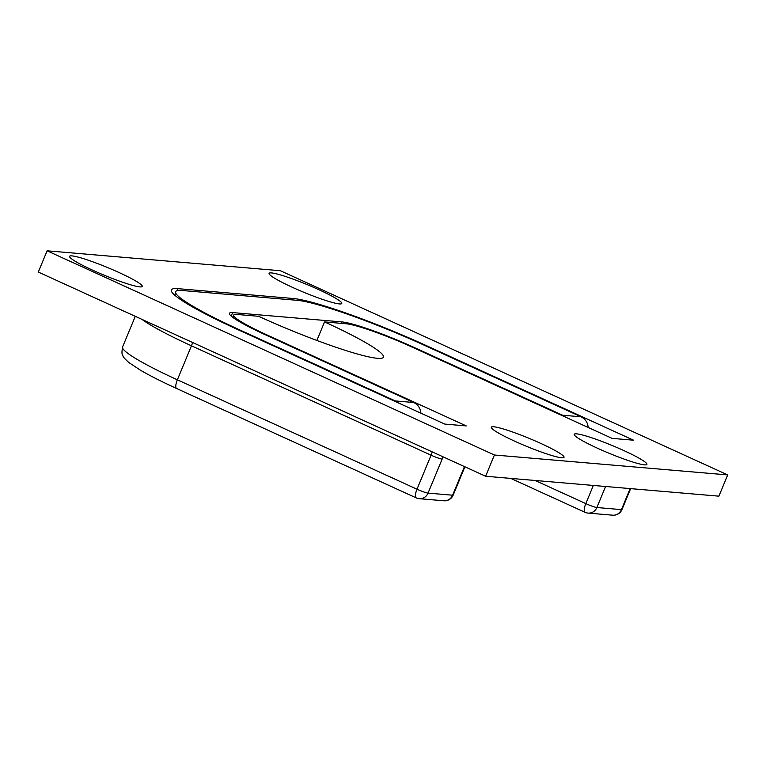 <?xml version="1.0" encoding="UTF-8"?>
<svg xmlns="http://www.w3.org/2000/svg" width="766" height="766" viewBox="0 0 766 766"><rect width="100%" height="100%" fill="white"/><g stroke="black" fill="none" stroke-linecap="round" stroke-linejoin="round"><path stroke-width="1.15" d="M623.61 450.465A39.325 4.175 -157.5 0 1 646.561 464.713A39.325 4.175 -157.5 0 1 608.96 453.213A39.325 4.175 -157.5 0 1 574.251 434.753A39.325 4.175 -157.5 0 1 623.61 450.465M118.969 272.505A39.325 4.175 -157.5 0 1 141.921 286.743A39.325 4.175 -157.5 0 1 104.32 275.253A39.325 4.175 -157.5 0 1 69.61 256.792A39.325 4.175 -157.5 0 1 118.969 272.505M318.484 289.538A39.325 4.175 -157.5 0 1 341.435 303.776A39.325 4.175 -157.5 0 1 303.834 292.286A39.325 4.175 -157.5 0 1 269.125 273.826A39.325 4.175 -157.5 0 1 318.484 289.538M540.729 443.39A39.325 4.175 -157.5 0 1 563.69 457.637A39.325 4.175 -157.5 0 1 526.089 446.138A39.325 4.175 -157.5 0 1 491.37 427.677A39.325 4.175 -157.5 0 1 540.729 443.39M47.099 250.808L38.3 272.054L485.615 476.251L718.901 496.167L727.7 474.92L280.385 270.724L47.099 250.808L494.424 455.004L727.7 474.92M453.175 495.104A9.249 0.986 -157.5 0 1 452.61 495.209A9.249 8.723 94.9 0 1 443.84 500.782L443.84 500.782A9.249 9.249 0 0 0 453.175 495.104L464.895 466.791M417.001 489.206A9.249 2.92 114.5 0 0 416.225 497.881A9.249 9.249 0 0 0 419.28 498.685L419.28 498.685A9.249 8.723 -85.1 0 0 428.05 493.113A9.249 0.986 -157.5 0 1 417.001 489.206L177.367 379.812A92.533 9.834 -157.5 0 1 122.57 347.017C121.679 352.121 121.813 355.07 122.972 355.874C122.991 356.793 124.973 359.034 128.937 362.596L140.848 370.447C150.203 375.857 162.114 381.88 176.592 388.486A9.249 2.92 -65.5 0 1 177.367 379.812L191.452 345.811L431.086 455.195L417.001 489.206M416.541 497.967A9.249 8.723 -85.1 0 0 419.28 498.685L443.84 500.782M621.992 509.514A9.249 0.986 -157.5 0 1 621.437 509.62A9.249 8.723 94.9 0 1 612.656 515.192L612.656 515.192A9.249 9.249 0 0 0 621.992 509.514L630.638 488.631M630.14 488.593L621.437 509.62L596.877 507.523A9.249 0.986 -157.5 0 1 585.818 503.616A9.249 2.92 114.5 0 0 585.042 512.301A9.249 9.249 0 0 0 588.097 513.096L588.097 513.096A9.249 8.723 -85.1 0 0 596.877 507.523L605.59 486.496M585.368 512.377A9.249 8.723 -85.1 0 0 588.097 513.096L612.656 515.192M324.545 321.921A99.475 10.571 -157.5 0 1 383.45 357.176A99.475 10.571 -157.5 0 1 258.554 316.291L237.067 314.453A55.516 5.898 22.5 0 0 233.697 315.085A55.516 5.898 22.5 0 0 266.578 334.761L466.274 425.915L444.787 424.086L237.096 329.275A111.041 11.796 -157.5 0 1 171.345 289.931A111.041 11.796 -157.5 0 1 178.076 288.667L293.186 298.491A111.041 11.796 -157.5 0 1 425.877 345.399L633.559 440.201L612.072 438.372L412.376 347.209A55.516 5.898 22.5 0 0 346.031 323.759L324.545 321.921L316.875 340.449M485.615 476.251L494.424 455.004M588.202 427.466C587.713 422.497 585.32 418.935 581.011 416.79L424.335 345.265A106.417 11.308 22.5 0 0 297.179 300.32L182.078 290.486A106.417 11.308 22.5 0 0 175.548 291.97A106.417 11.308 22.5 0 0 238.638 329.409L395.313 400.934L398.444 402.926M420.907 413.19C420.429 408.211 418.035 404.649 413.726 402.504L265.036 334.627A60.15 6.396 -157.5 0 1 229.503 313.179A60.15 6.396 -157.5 0 1 233.075 312.633L342.038 321.931A60.15 6.396 -157.5 0 1 413.908 347.343L562.598 415.21L565.729 417.211M464.464 466.599L452.61 495.209L428.05 493.113L442.135 459.112A9.249 0.986 -157.5 0 1 431.086 455.195A9.249 2.92 -65.5 0 0 432.206 451.873M442.135 459.112A18.508 5.841 114.5 0 0 443.035 456.814M593.344 485.452L585.818 503.616L535.137 480.483M141.978 319.384A92.533 9.834 22.5 0 0 191.452 345.811A9.249 2.92 114.5 0 0 192.572 342.479M266.578 334.761L266.377 335.24M425.877 345.399L425.676 345.878M293.186 298.491L292.593 299.927M178.076 288.667L177.272 290.62M581.011 416.79L562.598 415.21M413.908 347.343L413.745 347.831M413.726 402.504L395.313 400.934M238.638 329.409L238.475 329.907M233.075 312.633L230.853 315.793M342.038 321.931L341.062 323.329M510.788 478.405L585.042 512.301M176.592 388.486L416.225 497.881M135.285 316.329L122.57 347.017M233.697 315.085L232.759 317.354M174.974 295.379L175.548 291.97"/></g></svg>
